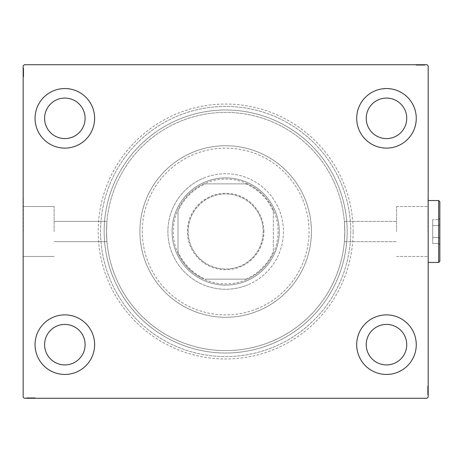 <?xml version="1.0" encoding="UTF-8"?>
<svg xmlns="http://www.w3.org/2000/svg" width="463" height="463" viewBox="0 0 463 463"><rect width="100%" height="100%" fill="white"/><g stroke="black" fill="none" stroke-linecap="round" stroke-linejoin="round"><path stroke-width="0.35" stroke-dasharray="2.31 1.74" d="M353.124 231.5A127.464 127.464 0 0 0 225.66 104.036A127.464 127.464 0 0 0 98.197 231.5A127.464 127.464 0 0 0 225.66 358.964A127.464 127.464 0 0 0 353.124 231.5M100.581 231.5A125.079 125.079 0 0 1 225.66 106.421A125.079 125.079 0 0 1 350.746 231.5A125.079 125.079 0 0 1 225.66 356.579A125.079 125.079 0 0 1 100.581 231.5A125.079 125.079 0 0 1 225.66 106.421A125.079 125.079 0 0 1 350.746 231.5A125.079 125.079 0 0 1 225.66 356.579A125.079 125.079 0 0 1 100.581 231.5M396.583 231.5L396.583 206.533L396.583 231.5M344.79 231.5C344.322 218.438 344.322 218.438 344.79 231.5C344.322 218.438 344.322 218.438 344.79 231.5C344.322 218.438 344.322 218.438 344.79 231.5C344.322 218.438 344.322 218.438 344.79 231.5A119.124 119.124 0 0 1 225.66 350.624A119.124 119.124 0 0 1 106.536 231.5C107.005 218.438 107.005 218.438 106.536 231.5C107.005 218.438 107.005 218.438 106.536 231.5C107.005 218.438 107.005 218.438 106.536 231.5C107.005 218.438 107.005 218.438 106.536 231.5A119.124 119.124 0 0 1 225.66 112.376A119.124 119.124 0 0 1 344.79 231.5C344.322 244.562 344.322 244.562 344.79 231.5C344.322 244.562 344.322 244.562 344.79 231.5C344.322 244.562 344.322 244.562 344.79 231.5C344.322 244.562 344.322 244.562 344.79 231.5A119.124 119.124 0 0 1 225.66 350.624A119.124 119.124 0 0 1 106.536 231.5A119.124 119.124 0 0 1 225.66 112.376A119.124 119.124 0 0 1 344.79 231.5A119.124 119.124 0 0 1 225.66 350.624A119.124 119.124 0 0 1 106.536 231.5C107.005 244.562 107.005 244.562 106.536 231.5C107.005 244.562 107.005 244.562 106.536 231.5C107.005 244.562 107.005 244.562 106.536 231.5C107.005 244.562 107.005 244.562 106.536 231.5A119.124 119.124 0 0 1 225.66 112.376A119.124 119.124 0 0 1 344.79 231.5A119.124 119.124 0 0 1 225.66 350.624A119.124 119.124 0 0 1 106.536 231.5A119.124 119.124 0 0 1 225.66 112.376A119.124 119.124 0 0 1 344.79 231.5M427.939 231.5L427.939 198.147L427.939 231.5M428.177 231.5L428.177 198.147L428.177 231.5M54.125 231.5L54.125 206.533L54.125 231.5M23.387 231.5L23.387 198.147L23.387 231.5M23.15 231.5L23.15 198.147L23.15 231.5M35.061 344.669A29.782 29.782 0 0 1 64.843 314.886A29.782 29.782 0 0 1 94.626 344.669A29.782 29.782 0 0 1 64.843 374.451A29.782 29.782 0 0 1 35.061 344.669A29.782 29.782 0 0 1 64.843 314.886A29.782 29.782 0 0 1 94.626 344.669A29.782 29.782 0 0 1 64.843 374.451A29.782 29.782 0 0 1 35.061 344.669A29.782 29.782 0 0 1 64.843 314.886A29.782 29.782 0 0 1 94.626 344.669A29.782 29.782 0 0 1 64.843 374.451A29.782 29.782 0 0 1 35.061 344.669M356.701 118.331A29.782 29.782 0 0 1 386.483 88.549A29.782 29.782 0 0 1 416.266 118.331A29.782 29.782 0 0 1 386.483 148.114A29.782 29.782 0 0 1 356.701 118.331A29.782 29.782 0 0 1 386.483 88.549A29.782 29.782 0 0 1 416.266 118.331A29.782 29.782 0 0 1 386.483 148.114A29.782 29.782 0 0 1 356.701 118.331A29.782 29.782 0 0 1 386.483 88.549A29.782 29.782 0 0 1 416.266 118.331A29.782 29.782 0 0 1 386.483 148.114A29.782 29.782 0 0 1 356.701 118.331M356.701 344.669A29.782 29.782 0 0 1 386.483 314.886A29.782 29.782 0 0 1 416.266 344.669A29.782 29.782 0 0 1 386.483 374.451A29.782 29.782 0 0 1 356.701 344.669A29.782 29.782 0 0 1 386.483 314.886A29.782 29.782 0 0 1 416.266 344.669A29.782 29.782 0 0 1 386.483 374.451A29.782 29.782 0 0 1 356.701 344.669A29.782 29.782 0 0 1 386.483 314.886A29.782 29.782 0 0 1 416.266 344.669A29.782 29.782 0 0 1 386.483 374.451A29.782 29.782 0 0 1 356.701 344.669M35.061 118.331A29.782 29.782 0 0 1 64.843 88.549A29.782 29.782 0 0 1 94.626 118.331A29.782 29.782 0 0 1 64.843 148.114A29.782 29.782 0 0 1 35.061 118.331A29.782 29.782 0 0 1 64.843 88.549A29.782 29.782 0 0 1 94.626 118.331A29.782 29.782 0 0 1 64.843 148.114A29.782 29.782 0 0 1 35.061 118.331A29.782 29.782 0 0 1 64.843 88.549A29.782 29.782 0 0 1 94.626 118.331A29.782 29.782 0 0 1 64.843 148.114A29.782 29.782 0 0 1 35.061 118.331M104.158 231.5A121.509 121.509 0 0 1 225.66 109.991A121.509 121.509 0 0 1 347.169 231.5A121.509 121.509 0 0 1 225.66 353.009A121.509 121.509 0 0 1 104.158 231.5A121.509 121.509 0 0 1 225.66 109.991A121.509 121.509 0 0 1 347.169 231.5A121.509 121.509 0 0 1 225.66 353.009A121.509 121.509 0 0 1 104.158 231.5M44.593 118.331A20.25 20.25 0 0 1 64.843 98.081A20.25 20.25 0 0 1 85.094 118.331A20.25 20.25 0 0 1 64.843 138.582A20.25 20.25 0 0 1 44.593 118.331M366.233 344.669A20.25 20.25 0 0 1 386.483 324.418A20.25 20.25 0 0 1 406.734 344.669A20.25 20.25 0 0 1 386.483 364.919A20.25 20.25 0 0 1 366.233 344.669M366.233 118.331A20.25 20.25 0 0 1 386.483 98.081A20.25 20.25 0 0 1 406.734 118.331A20.25 20.25 0 0 1 386.483 138.582A20.25 20.25 0 0 1 366.233 118.331M44.593 344.669A20.25 20.25 0 0 1 64.843 324.418A20.25 20.25 0 0 1 85.094 344.669A20.25 20.25 0 0 1 64.843 364.919A20.25 20.25 0 0 1 44.593 344.669M419.409 64.727L424.71 64.727L419.409 64.727L419.409 65.202L418.402 65.202L418.396 64.727L424.71 64.727L416.266 64.727L424.6 64.727L416.266 64.727L424.6 64.727L416.266 64.727L424.6 64.727L416.266 64.727L424.6 64.727L418.396 64.727L418.402 65.202L424.6 65.202L424.6 64.727L416.266 64.727L424.814 64.727L416.266 64.727L424.6 64.727L416.266 64.727L424.6 64.727L424.6 65.202L421.932 65.202L421.932 64.727L421.932 65.202L424.6 65.202L424.6 64.727L424.6 65.202L416.266 65.202L416.266 64.727L416.266 65.202L424.814 65.202L424.814 64.727L416.052 64.727L424.814 64.727L416.052 64.727L424.814 64.727L416.052 64.727L424.814 64.727L424.814 65.202L423.853 65.202L423.853 64.727L423.842 65.202L423.211 65.202L423.211 64.727M426.984 64.727L24.342 64.727L23.15 65.914L23.15 397.086L24.342 398.273L426.984 398.273L428.177 397.086L428.177 65.914L426.984 64.727M423.211 65.202L417.117 65.202L424.71 65.202L423.321 65.202L424.015 65.202L424.015 64.727L424.71 64.727L423.321 64.727L424.71 64.727L423.321 64.727L424.71 64.727L424.015 64.727L424.015 65.202L423.321 65.202L423.321 64.727L423.321 65.202L423.963 65.202L423.963 64.727L416.903 64.727L423.963 64.727L416.903 64.727L423.963 64.727L419.148 64.727L423.963 64.727L423.963 65.202L416.266 65.202L416.266 64.727L416.266 65.202L424.6 65.202L424.6 64.727L424.6 65.202L416.266 65.202L416.266 64.727L416.266 65.202L422.482 65.202L422.482 64.727M27.473 397.798L35.061 397.798L26.721 397.798L32.815 397.798L31.918 397.798L31.918 398.273L32.925 398.273L26.617 398.273L32.925 398.273L26.721 398.273L32.815 398.273L31.918 398.273L31.918 397.798L32.925 397.798L32.925 398.273L26.617 398.273L35.061 398.273L26.721 398.273L35.061 398.273L26.721 398.273L35.061 398.273L26.721 398.273L35.061 398.273L26.721 398.273L32.925 398.273L32.925 397.798L26.721 397.798L26.721 398.273L35.061 398.273L26.513 398.273L35.061 398.273L26.721 398.273L35.061 398.273L26.721 398.273L26.721 397.798L29.395 397.798L29.395 398.273L29.395 397.798L26.721 397.798L26.721 398.273L26.721 397.798L35.061 397.798L35.061 398.273L35.061 397.798L26.513 397.798L26.513 398.273L35.275 398.273L26.513 398.273L35.275 398.273L26.513 398.273L35.275 398.273L26.513 398.273L26.513 397.798L27.473 397.798L27.473 398.273M28.781 397.798L35.061 397.798L26.617 397.798L28.006 397.798L27.311 397.798L27.311 398.273L28.006 398.273L26.617 398.273L28.006 398.273L26.617 398.273L28.006 398.273L26.617 398.273L27.311 398.273L27.311 397.798L28.006 397.798L28.006 398.273L28.006 397.798L27.363 397.798L27.363 398.273L34.418 398.273L27.363 398.273L34.418 398.273L27.363 398.273L32.178 398.273L27.363 398.273L27.363 397.798L28.781 397.798L28.781 398.273M427.702 387.56L427.702 394.916L427.702 386.362L427.702 394.916L427.702 386.362L427.702 394.702L427.702 388.607L427.702 389.505L428.177 389.51L428.177 394.806L428.177 388.503L428.177 394.702L428.177 388.607L428.177 389.505L427.702 389.505L427.702 388.503L428.177 388.503L428.177 394.806L428.177 388.503L427.702 388.503L427.702 389.366L428.177 389.366L428.177 386.148L428.177 392.659L428.177 389.366L427.702 389.366L427.702 388.092L428.177 388.092L427.702 388.075L427.702 386.148L428.177 386.148L428.177 394.916L428.177 386.148L428.177 394.916L428.177 386.148L427.702 386.148L427.702 387.56L428.177 387.56M428.177 394.702L428.177 386.362L428.177 394.702L428.177 386.362L428.177 394.702L427.702 394.702L428.177 394.702M427.702 386.148L427.702 394.806L427.702 393.417L427.702 394.111L428.177 394.111L428.177 393.417L428.177 394.806L428.177 393.417L428.177 394.806L428.177 393.417L428.177 394.806L428.177 394.111L427.702 394.111L427.702 393.417L428.177 393.417L427.702 393.417L427.702 394.059L428.177 394.059L428.177 387.004L428.177 394.059L428.177 387.004L428.177 394.059L428.177 389.25L428.177 394.059L427.702 394.059L427.702 390.529L428.177 390.529L427.702 390.529L427.702 394.916L428.177 394.916L427.702 394.916L428.177 394.916L427.702 394.916L427.702 390.569L428.177 390.569L427.702 390.564L427.702 386.148L427.702 390.529L427.702 387.004L428.177 387.004L427.702 387.004L427.702 394.059L428.177 394.059L427.702 394.059L427.702 390.529L428.177 390.529L427.702 390.529L427.702 394.916L427.702 390.569L428.177 390.569L427.702 390.564L427.702 386.148L428.177 386.148M23.625 75.44L23.625 68.084L23.625 76.638L23.625 68.084L23.625 76.638L23.625 68.298L23.625 74.393L23.625 73.495L23.15 73.49L23.15 68.194L23.15 74.497L23.15 68.298L23.15 74.393L23.15 73.495L23.625 73.495L23.625 74.497L23.15 74.497L23.15 68.194L23.15 74.497L23.625 74.497L23.625 73.634L23.15 73.634L23.15 76.852L23.15 70.341L23.15 73.634L23.625 73.634L23.625 74.908L23.15 74.908L23.625 74.925L23.625 76.852L23.15 76.852L23.15 68.084L23.15 76.852L23.15 68.084L23.15 76.852L23.625 76.852L23.625 75.44L23.15 75.44M23.15 68.298L23.15 76.638L23.15 68.298L23.15 76.638L23.15 68.298L23.625 68.298L23.15 68.298M23.625 76.852L23.625 68.194L23.625 69.583L23.625 68.889L23.15 68.889L23.15 69.583L23.15 68.194L23.15 69.583L23.15 68.194L23.15 69.583L23.15 68.194L23.15 68.889L23.625 68.889L23.625 69.583L23.15 69.583L23.625 69.583L23.625 68.941L23.15 68.941L23.15 75.996L23.15 68.941L23.15 75.996L23.15 68.941L23.15 73.75L23.15 68.941L23.625 68.941L23.625 72.471L23.15 72.471L23.625 72.471L23.625 68.084L23.15 68.084L23.625 68.084L23.15 68.084L23.625 68.084L23.625 72.431L23.15 72.431L23.625 72.436L23.625 76.852L23.625 72.471L23.625 75.996L23.15 75.996L23.625 75.996L23.625 68.941L23.15 68.941L23.625 68.941L23.625 72.471L23.15 72.471L23.625 72.471L23.625 68.084L23.625 72.431L23.15 72.431L23.625 72.436L23.625 76.852L23.15 76.852M23.625 76.638L23.15 76.638L23.625 76.638M23.625 69.045L23.15 69.045M23.625 69.687L23.15 69.687M23.625 69.062L23.15 69.062M23.625 70.972L23.15 70.972L23.625 70.972M23.625 71.829L23.625 74.624L23.625 71.829L23.15 71.829L23.15 74.624L23.15 71.829L23.15 74.624L23.15 71.829L23.625 71.829L23.625 74.624L23.15 74.624L23.625 74.624L23.625 71.829L23.15 71.829L23.625 71.829M23.625 70.417L23.15 70.417M23.625 74.502L23.15 74.502M23.625 70.503L23.625 74.497L23.625 68.941L23.625 69.919L23.15 69.907L23.625 69.919L23.625 70.503L23.15 70.503M23.625 70.33L23.15 70.33L23.625 70.312M23.625 70.353L23.15 70.347M23.625 71.169L23.15 71.169M23.625 74.942L23.15 74.942M23.625 73.86L23.15 73.86M23.625 73.032L23.15 73.032M23.625 74.572L23.15 74.572M23.625 72.795L23.15 72.795M23.625 70.665L23.15 70.665L23.15 72.251L23.15 69.155L23.15 70.665L23.625 70.665M23.625 75.782L23.15 75.782L23.15 69.155L23.15 75.782L23.625 75.782M23.625 74.555L23.15 74.555M23.625 73.108L23.15 73.108M23.625 72.251L23.15 72.251L23.625 72.251M23.625 72.153L23.15 72.153M23.625 69.155L23.15 69.155M23.625 75.996L23.15 75.996M23.625 76.337L23.15 76.337M23.625 72.361L23.15 72.378M23.625 75.55L23.15 75.55M23.625 69.363L23.15 69.363M23.625 74.497L23.625 71.331L23.625 73.75L23.15 73.75L23.625 73.75L23.625 71.325L23.15 71.331L23.625 71.331L23.625 68.194L23.15 68.194L23.625 68.194L23.625 68.889L23.625 68.194L23.15 68.194L23.625 68.194L23.625 68.889L23.15 68.889L23.625 68.889L23.625 69.583L23.15 69.583L23.625 69.583L23.625 68.194L23.625 74.497L23.15 74.497M23.625 72.928L23.15 72.928M23.625 70.897L23.15 70.897M23.625 69.954L23.15 69.954M23.625 69.016L23.15 69.016M23.625 68.941L23.15 68.941L23.625 68.941L23.625 71.325L23.625 68.941M23.625 71.128L23.15 71.128M23.625 71.962L23.15 71.962M23.625 72.899L23.15 72.899M23.625 74.393L23.15 74.393L23.625 74.393M23.625 74.288L23.15 74.288M23.625 73.64L23.15 73.64M23.625 72.436L23.15 72.436M23.625 73.495L23.15 73.495M23.625 71.325L23.15 71.325L23.625 71.325M23.625 73.75L23.15 73.75M23.625 68.194L23.625 68.889L23.15 68.889L23.625 68.889L23.625 69.583L23.625 68.194L23.15 68.194M427.702 386.362L428.177 386.362L427.702 386.362M427.702 393.955L428.177 393.955M427.702 393.313L428.177 393.313M427.702 393.938L428.177 393.938M427.702 392.028L428.177 392.028L427.702 392.028M427.702 391.171L427.702 388.376L427.702 391.171L428.177 391.171L428.177 388.376L428.177 391.171L428.177 388.376L428.177 391.171L427.702 391.171L427.702 388.376L428.177 388.376L427.702 388.376L427.702 391.171L428.177 391.171L427.702 391.171M427.702 392.583L428.177 392.583M427.702 388.498L428.177 388.498M427.702 392.497L427.702 388.503L427.702 394.059L427.702 393.081L428.177 393.093L427.702 393.081L427.702 392.497L428.177 392.497M427.702 392.67L428.177 392.67L427.702 392.688M427.702 392.647L428.177 392.653M427.702 391.831L428.177 391.831M427.702 388.058L428.177 388.058M427.702 389.14L428.177 389.14M427.702 389.968L428.177 389.968M427.702 388.428L428.177 388.428M427.702 390.205L428.177 390.205M427.702 392.335L428.177 392.335L428.177 390.749L428.177 393.845L428.177 392.335L427.702 392.335M427.702 387.218L428.177 387.218L428.177 393.845L428.177 387.218L427.702 387.218M427.702 388.445L428.177 388.445M427.702 389.892L428.177 389.892M427.702 390.749L428.177 390.749L427.702 390.749M427.702 390.847L428.177 390.847M427.702 393.845L428.177 393.845M427.702 387.004L428.177 387.004M427.702 386.663L428.177 386.663M427.702 390.639L428.177 390.622M427.702 387.45L428.177 387.45M427.702 393.637L428.177 393.637M427.702 388.503L427.702 391.669L427.702 389.25L428.177 389.25L427.702 389.25L427.702 391.675L428.177 391.669L427.702 391.669L427.702 394.806L428.177 394.806L427.702 394.806L427.702 394.111L427.702 394.806L428.177 394.806L427.702 394.806L427.702 394.111L428.177 394.111L427.702 394.111L427.702 393.417L428.177 393.417L427.702 393.417L427.702 394.806L427.702 388.503L428.177 388.503M427.702 390.072L428.177 390.072M427.702 392.103L428.177 392.103M427.702 393.046L428.177 393.046M427.702 393.984L428.177 393.984M427.702 394.059L428.177 394.059L427.702 394.059L427.702 391.675L427.702 394.059M427.702 391.872L428.177 391.872M427.702 391.038L428.177 391.038M427.702 390.101L428.177 390.101M427.702 388.607L428.177 388.607L427.702 388.607M427.702 388.712L428.177 388.712M427.702 389.36L428.177 389.36M427.702 390.564L428.177 390.564M427.702 389.505L428.177 389.505M427.702 391.675L428.177 391.675L427.702 391.675M427.702 389.25L428.177 389.25M427.702 394.806L427.702 394.111L428.177 394.111L427.702 394.111L427.702 393.417L427.702 394.806L428.177 394.806M28.116 397.798L28.116 398.273M27.485 397.798L27.485 398.273M33.33 397.798L26.513 397.798L35.061 397.798L35.061 398.273L35.061 397.798L35.061 398.273L35.061 397.798L35.061 398.273L35.061 397.798L35.061 398.273L35.061 397.798L35.061 398.273L35.061 397.798L35.061 398.273L35.061 397.798L35.061 398.273L35.061 397.798L35.061 398.273L35.061 397.798L26.721 397.798L26.721 398.273L26.721 397.798L26.721 398.273L26.721 397.798L32.925 397.798L32.057 397.798L32.063 398.273L32.057 397.798L33.33 397.798L33.33 398.273M30.251 397.798L33.052 397.798L30.251 397.798L30.251 398.273L33.052 398.273L30.251 398.273L33.052 398.273L30.251 398.273L30.251 397.798L33.052 397.798L33.052 398.273L33.052 397.798L30.251 397.798L30.251 398.273L30.251 397.798M28.845 397.798L28.845 398.273M28.33 397.798L28.33 398.273M35.275 397.798L27.363 397.798L32.925 397.798L28.77 397.798L28.752 398.273L28.764 397.798L27.363 397.798L30.899 397.798L30.894 398.273L30.899 397.798L26.513 397.798L26.513 398.273L26.513 397.798L30.859 397.798L30.859 398.273L30.859 397.798L35.275 397.798L35.275 398.273L35.275 397.798L30.894 397.798L34.418 397.798L34.418 398.273L34.418 397.798L33.365 397.798L33.353 398.273L33.365 397.798L34.418 397.798L27.363 397.798L27.363 398.273L27.363 397.798L30.899 397.798L30.894 398.273L30.899 397.798L26.513 397.798L30.859 397.798L30.859 398.273L30.859 397.798L35.275 397.798L35.275 398.273M29.597 397.798L29.597 398.273M33.863 397.798L33.863 398.273M32.288 397.798L32.288 398.273M31.455 397.798L31.455 398.273M26.721 397.798L26.721 398.273L26.721 397.798M28.735 397.798L28.735 398.273M32.995 397.798L32.995 398.273L31.536 398.273L32.983 398.273L32.983 397.798M31.224 397.798L31.224 398.273M29.088 397.798L29.088 398.273L30.68 398.273L27.577 398.273L29.088 398.273L29.088 397.798M34.21 397.798L34.21 398.273L27.577 398.273L34.21 398.273L34.21 397.798M31.536 397.798L31.536 398.273M30.68 397.798L30.68 398.273L30.68 397.798M30.581 397.798L30.581 398.273M27.577 397.798L27.577 398.273M34.418 397.798L34.418 398.273M34.76 397.798L34.76 398.273M30.79 397.798L30.801 398.273M33.973 397.798L33.973 398.273M27.792 397.798L27.792 398.273M29.395 397.798L29.395 398.273L29.395 397.798M31.918 397.798L29.754 397.798L32.178 397.798L32.178 398.273L32.178 397.798L29.748 397.798L29.754 398.273L29.754 397.798L26.617 397.798L26.617 398.273L26.617 397.798L27.311 397.798L26.617 397.798L26.617 398.273L26.617 397.798L27.311 397.798L27.311 398.273L27.311 397.798L28.006 397.798L28.006 398.273L28.006 397.798L26.617 397.798L32.925 397.798L32.925 398.273L32.925 397.798L31.918 397.798L31.918 398.273M31.357 397.798L31.357 398.273M29.319 397.798L29.319 398.273M28.376 397.798L28.376 398.273M27.444 397.798L27.444 398.273M27.363 397.798L27.363 398.273L27.363 397.798L29.748 397.798L27.363 397.798M28.347 397.798L28.347 398.273M28.926 397.798L28.926 398.273M29.557 397.798L29.557 398.273M30.384 397.798L30.384 398.273M31.328 397.798L31.328 398.273M32.815 397.798L32.815 398.273L32.815 397.798M32.717 397.798L32.717 398.273M32.069 397.798L32.069 398.273M30.865 397.798L30.865 398.273M29.748 397.798L29.748 398.273L29.748 397.798M32.178 397.798L32.178 398.273M26.617 397.798L27.311 397.798L27.311 398.273L27.311 397.798L28.006 397.798L26.617 397.798L26.617 398.273M421.075 65.202L418.274 65.202L421.075 65.202L421.075 64.727L418.274 64.727L421.075 64.727L418.274 64.727L421.075 64.727L421.075 65.202L418.274 65.202L418.274 64.727L418.274 65.202L421.075 65.202L421.075 64.727L421.075 65.202M422.482 65.202L416.266 65.202L416.266 64.727L416.266 65.202L424.6 65.202L424.6 64.727L424.6 65.202L418.396 65.202L419.27 65.202L419.264 64.727L419.27 65.202L417.996 65.202L417.996 64.727M417.996 65.202L424.814 65.202L422.991 65.202L422.991 64.727L422.979 65.202L422.569 65.202L422.569 64.727M422.569 65.202L420.427 65.202L420.427 64.727L420.427 65.202L424.814 65.202L424.814 64.727L424.814 65.202L420.468 65.202L420.468 64.727L420.468 65.202L416.052 65.202L416.052 64.727L416.052 65.202L420.427 65.202L416.903 65.202L416.903 64.727L416.903 65.202L417.962 65.202L417.973 64.727L417.962 65.202L416.903 65.202L423.963 65.202L423.963 64.727L423.963 65.202L420.427 65.202L420.427 64.727L420.427 65.202L424.814 65.202L420.468 65.202L420.468 64.727L420.468 65.202L416.052 65.202L416.052 64.727M416.052 65.202L422.551 65.202L422.545 64.727L422.557 65.202L424.6 65.202L424.6 64.727L424.6 65.202L416.266 65.202L416.266 64.727L416.266 65.202L422.592 65.202L422.592 64.727M421.729 65.202L421.729 64.727M417.458 65.202L417.458 64.727M419.038 65.202L419.038 64.727M419.866 65.202L419.866 64.727M422.592 65.202L416.266 65.202L416.266 64.727L416.266 65.202L424.6 65.202L424.6 64.727L424.6 65.202L416.266 65.202L416.266 64.727L416.266 65.202L418.332 65.202L418.332 64.727M418.332 65.202L420.103 65.202L420.103 64.727M420.103 65.202L422.233 65.202L422.233 64.727L420.647 64.727L423.749 64.727L422.233 64.727L422.233 65.202L424.6 65.202L424.6 64.727L424.6 65.202L416.266 65.202L416.561 64.727M420.745 65.202L423.749 65.202L420.745 65.202L420.745 64.727M416.561 65.202L420.537 65.202L417.117 65.202L417.117 64.727L423.749 64.727L417.117 64.727L417.117 65.202L423.749 65.202L423.749 64.727L423.749 65.202L420.537 65.202L420.537 64.727L420.537 65.202L424.6 65.202L424.6 64.727L424.6 65.202L421.932 65.202L421.932 64.727L421.932 65.202L424.6 65.202L424.6 64.727L424.6 65.202L416.266 65.202L416.266 64.727L416.266 65.202L424.6 65.202L424.6 64.727L424.6 65.202L418.506 65.202L418.506 64.727L418.506 65.202L419.403 65.202L419.403 64.727L419.403 65.202L418.402 65.202L418.61 64.727M418.344 65.202L418.344 64.727M419.791 65.202L419.791 64.727M420.647 65.202L420.647 64.727L420.647 65.202M418.61 65.202L423.963 65.202L423.963 64.727L423.963 65.202L422.401 65.202L422.401 64.727M416.903 65.202L416.903 64.727M417.117 65.202L417.117 64.727L417.117 65.202M423.749 65.202L423.749 64.727M417.354 65.202L417.354 64.727M423.535 65.202L423.535 64.727M419.148 65.202L419.148 64.727L419.148 65.202L423.963 65.202L419.148 65.202L419.148 64.727M419.97 65.202L419.97 64.727M420.526 65.202L420.526 64.727M422.007 65.202L422.007 64.727M422.95 65.202L422.95 64.727M424.71 65.202L423.321 65.202L424.71 65.202L424.71 64.727L424.71 65.202L424.015 65.202L424.71 65.202L424.71 64.727L424.71 65.202L424.015 65.202L424.015 64.727L424.015 65.202L423.321 65.202L423.321 64.727L423.321 65.202L424.71 65.202L421.573 65.202L421.573 64.727L421.573 65.202L424.71 65.202L424.71 64.727M423.882 65.202L423.882 64.727M422.401 65.202L421.77 65.202L421.77 64.727M421.77 65.202L420.936 65.202L420.936 64.727M420.936 65.202L419.999 65.202L419.999 64.727M419.999 65.202L419.409 65.202M419.258 65.202L419.258 64.727M420.462 65.202L420.462 64.727M421.579 65.202L421.579 64.727L421.579 65.202M424.015 65.202L424.015 64.727L424.015 65.202M257.503 308.566A83.386 83.386 0 0 1 148.594 263.343A83.386 83.386 0 0 1 193.823 154.434A83.386 83.386 0 0 1 302.733 199.657A83.386 83.386 0 0 1 257.503 308.566M192.909 152.229A85.771 85.771 0 0 0 146.395 264.251A85.771 85.771 0 0 0 258.412 310.771A85.771 85.771 0 0 1 146.395 264.251A85.771 85.771 0 0 1 192.909 152.229A85.771 85.771 0 0 1 304.932 198.749A85.771 85.771 0 0 1 258.412 310.771A85.771 85.771 0 0 0 304.932 198.749A85.771 85.771 0 0 0 192.909 152.229M205.196 181.953A53.604 53.604 0 0 1 275.207 211.03A53.604 53.604 0 0 1 246.131 281.047A53.604 53.604 0 0 1 176.119 251.97A53.604 53.604 0 0 1 205.196 181.953A53.604 53.604 0 0 1 275.207 211.03A53.604 53.604 0 0 1 246.131 281.047A53.604 53.604 0 0 1 176.119 251.97A53.604 53.604 0 0 1 205.196 181.953M203.598 178.105A57.777 57.777 0 0 1 279.062 209.438A57.777 57.777 0 0 1 247.722 284.895A57.777 57.777 0 0 0 279.062 209.438A57.777 57.777 0 0 0 203.598 178.105A57.777 57.777 0 0 0 172.265 253.562A57.777 57.777 0 0 0 247.722 284.895A57.777 57.777 0 0 1 172.265 253.562A57.777 57.777 0 0 1 203.598 178.105M179.268 119.199A121.509 121.509 0 0 0 113.36 277.898A121.509 121.509 0 0 0 272.059 343.801A121.509 121.509 0 0 0 337.961 185.102A121.509 121.509 0 0 0 179.268 119.199A121.509 121.509 0 0 0 113.36 277.898A121.509 121.509 0 0 0 272.059 343.801A121.509 121.509 0 0 0 337.961 185.102A121.509 121.509 0 0 0 179.268 119.199M177.902 115.895A125.079 125.079 0 0 0 110.061 279.264A125.079 125.079 0 0 0 273.425 347.105A125.079 125.079 0 0 0 341.266 183.736A125.079 125.079 0 0 0 177.902 115.895A125.079 125.079 0 0 0 110.061 279.264A125.079 125.079 0 0 0 273.425 347.105A125.079 125.079 0 0 0 341.266 183.736A125.079 125.079 0 0 0 177.902 115.895M263.904 231.5A38.238 38.238 0 0 0 225.66 193.262A38.238 38.238 0 0 0 187.422 231.5A38.238 38.238 0 0 0 225.66 269.738A38.238 38.238 0 0 0 263.904 231.5M188.14 231.5A37.526 37.526 0 0 1 225.66 193.974A37.526 37.526 0 0 1 263.187 231.5A37.526 37.526 0 0 1 225.66 269.026A37.526 37.526 0 0 1 188.14 231.5A37.526 37.526 0 0 1 225.66 193.974A37.526 37.526 0 0 1 263.187 231.5A37.526 37.526 0 0 1 225.66 269.026A37.526 37.526 0 0 1 188.14 231.5M273.315 211.441L273.315 209.664A52.417 52.417 0 0 1 203.824 279.148A52.417 52.417 0 0 1 203.824 183.852L247.497 183.852A52.417 52.417 0 0 1 273.315 209.664L273.315 251.559A51.7 51.7 0 0 1 245.72 279.148L205.601 279.148A51.7 51.7 0 0 1 178.012 251.559L178.012 211.441A51.7 51.7 0 0 1 205.601 183.852L245.72 183.852A51.7 51.7 0 0 1 273.315 211.441L273.315 251.559M172.057 231.5A53.604 53.604 0 0 0 225.66 285.104A53.604 53.604 0 0 0 279.27 231.5A53.604 53.604 0 0 1 225.66 285.104A53.604 53.604 0 0 1 172.057 231.5A53.604 53.604 0 0 1 225.66 177.896A53.604 53.604 0 0 1 279.27 231.5A53.604 53.604 0 0 0 225.66 177.896A53.604 53.604 0 0 0 172.057 231.5M205.601 183.852L203.824 183.852A52.417 52.417 0 0 1 247.497 183.852L245.72 183.852M178.012 251.559L178.012 211.441M245.72 279.148L205.601 279.148M178.012 253.336A52.417 52.417 0 0 0 203.824 279.148M273.315 209.664A52.417 52.417 0 0 0 247.497 183.852M203.824 183.852A52.417 52.417 0 0 0 178.012 209.664M247.497 279.148A52.417 52.417 0 0 0 273.315 253.336M438.658 262.475L439.85 261.282L439.85 201.718L439.85 231.5L439.85 201.718L438.658 200.525L438.658 262.475L438.658 200.525L438.658 262.475L428.177 262.475M439.85 224.85L439.85 244.8L439.85 218.2L439.85 224.85L438.658 225.539L438.658 243.422L438.658 219.578L438.658 225.539L439.85 224.85L439.85 238.15L438.658 237.461L439.85 238.15L439.85 244.8L439.85 218.2L438.658 219.578L438.658 243.422L439.85 244.8L438.658 243.422L438.658 219.578L432.702 219.578L432.702 225.539L438.658 225.539L439.85 224.85L438.658 225.539L432.702 225.539L432.702 237.461L438.658 237.461L439.85 238.15L438.658 237.461L432.702 237.461L432.702 243.422L438.658 243.422L432.702 243.422L432.702 219.578L438.658 219.578L439.85 218.2L439.85 224.85M432.702 237.461L438.658 237.461L432.702 237.461L432.702 225.539L438.658 225.539L432.702 225.539L432.702 237.461M432.702 219.578L432.702 225.539L432.702 219.578M23.625 71.088L23.15 71.088M23.625 71.007L23.15 71.007M23.625 72.5L23.15 72.5M23.625 71.748L23.15 71.748M427.702 391.912L428.177 391.912M427.702 391.993L428.177 391.993M427.702 390.5L428.177 390.5M427.702 391.252L428.177 391.252M29.516 397.798L29.516 398.273M29.429 397.798L29.429 398.273M30.928 397.798L30.928 398.273M30.176 397.798L30.176 398.273M28.77 397.798L28.77 398.273M421.81 65.202L421.81 64.727M421.891 65.202L421.891 64.727M420.398 65.202L420.398 64.727M421.151 65.202L421.151 64.727M422.551 65.202L422.551 64.727M344.356 221.372L396.583 221.372L344.356 221.372M396.583 206.533L427.939 206.533L396.583 206.533M106.97 221.372L54.125 221.372L106.97 221.372M54.125 206.533L23.387 206.533L54.125 206.533M54.125 256.467L23.387 256.467L54.125 256.467M106.97 241.628L54.125 241.628L106.97 241.628M396.583 256.467L427.939 256.467L396.583 256.467M344.356 241.628L396.583 241.628L344.356 241.628M438.658 200.525L428.177 200.525"/><path stroke-width="0.69" d="M35.061 344.669A29.782 29.782 0 0 1 64.843 314.886A29.782 29.782 0 0 1 94.626 344.669A29.782 29.782 0 0 1 64.843 374.451A29.782 29.782 0 0 1 35.061 344.669M356.701 118.331A29.782 29.782 0 0 1 386.483 88.549A29.782 29.782 0 0 1 416.266 118.331A29.782 29.782 0 0 1 386.483 148.114A29.782 29.782 0 0 1 356.701 118.331M356.701 344.669A29.782 29.782 0 0 1 386.483 314.886A29.782 29.782 0 0 1 416.266 344.669A29.782 29.782 0 0 1 386.483 374.451A29.782 29.782 0 0 1 356.701 344.669M35.061 118.331A29.782 29.782 0 0 1 64.843 88.549A29.782 29.782 0 0 1 94.626 118.331A29.782 29.782 0 0 1 64.843 148.114A29.782 29.782 0 0 1 35.061 118.331M44.593 118.331A20.25 20.25 0 0 1 64.843 98.081A20.25 20.25 0 0 1 85.094 118.331A20.25 20.25 0 0 1 64.843 138.582A20.25 20.25 0 0 1 44.593 118.331M366.233 344.669A20.25 20.25 0 0 1 386.483 324.418A20.25 20.25 0 0 1 406.734 344.669A20.25 20.25 0 0 1 386.483 364.919A20.25 20.25 0 0 1 366.233 344.669M366.233 118.331A20.25 20.25 0 0 1 386.483 98.081A20.25 20.25 0 0 1 406.734 118.331A20.25 20.25 0 0 1 386.483 138.582A20.25 20.25 0 0 1 366.233 118.331M44.593 344.669A20.25 20.25 0 0 1 64.843 324.418A20.25 20.25 0 0 1 85.094 344.669A20.25 20.25 0 0 1 64.843 364.919A20.25 20.25 0 0 1 44.593 344.669M426.984 64.727L24.342 64.727L23.15 65.914L23.15 397.086L24.342 398.273L426.984 398.273L428.177 397.086L428.177 65.914L426.984 64.727M438.658 200.525L439.85 201.718L439.85 261.282L438.658 262.475L438.658 200.525L428.177 200.525M438.658 262.475L428.177 262.475"/></g></svg>
